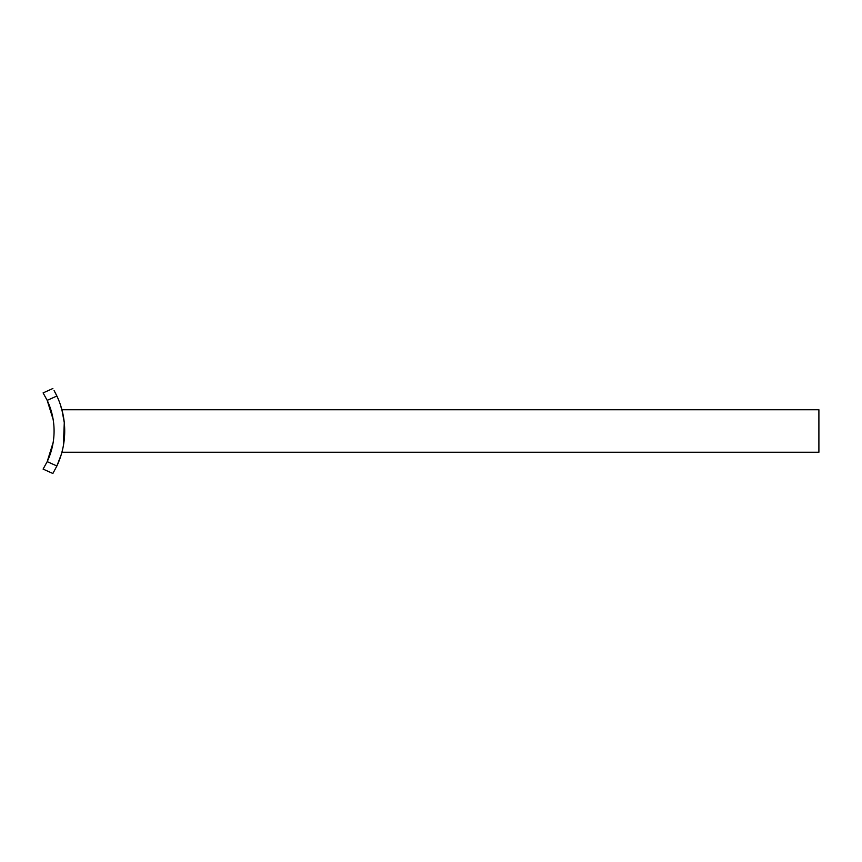 <?xml version="1.0" encoding="UTF-8"?>
<svg xmlns="http://www.w3.org/2000/svg" width="862" height="862" viewBox="0 0 862 862"><rect width="100%" height="100%" fill="white"/><g stroke="black" fill="none" stroke-linecap="round" stroke-linejoin="round"><path stroke-width="1.29" d="M63.368 445.762L64.284 422.671L61.913 409.752L818.9 409.752L818.9 452.248L61.913 452.248L62.861 448.326M62.915 448.068L61.913 452.248M61.288 454.468L56.892 465.986L60.782 456.095M54.09 390.605L56.892 396.024L47.194 400.367L43.1 392.9L47.194 400.367L53.153 419.514L47.194 400.367A71.6 71.6 0 0 1 47.194 461.633L53.153 442.486L51.17 451.225M60.254 404.31L62.775 413.275M62.883 413.782L63.249 415.603M63.249 415.624L62.84 413.609M62.754 413.221L60.782 405.927M56.892 465.976L52.873 473.486L43.1 469.1L47.194 461.633L56.892 465.976A82.213 82.213 0 0 0 56.892 396.024L55.459 393.115M55.437 393.072L54.166 390.723M63.853 442.777L64.294 439.189M64.618 434.728L64.596 426.852M64.294 422.833L63.314 415.969M50.772 452.518L47.27 461.472M52.873 388.514L43.1 392.9L43.445 393.449"/></g></svg>
